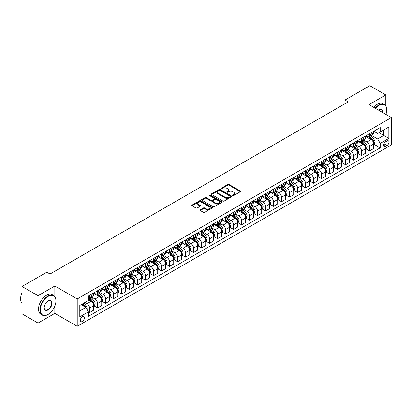 <?xml version="1.0" encoding="UTF-8"?>
<svg xmlns="http://www.w3.org/2000/svg" width="412" height="412" viewBox="0 0 412 412"><rect width="100%" height="100%" fill="white"/><g stroke="black" fill="none" stroke-linecap="round" stroke-linejoin="round"><path stroke-width="0.62" d="M232.795 195.566A0.623 0.36 0 0 0 233.676 195.566L240.351 191.714A0.886 0.515 0 0 0 240.608 191.348A0.886 0.515 0 0 0 240.351 190.988L229.041 184.463A0.886 0.515 0 0 0 227.79 184.463L221.115 188.315A0.623 0.36 0 0 0 220.93 188.567A0.623 0.36 0 0 0 221.115 188.82A0.623 0.36 0 0 0 221.996 188.82L222.856 188.32A2.843 1.643 0 0 1 226.878 188.32L227.821 188.866A2.843 1.643 0 0 1 228.65 190.025A2.843 1.643 0 0 1 227.821 191.189L226.955 191.683A0.623 0.36 0 0 0 226.775 191.94A0.623 0.36 0 0 0 226.955 192.193A0.623 0.36 0 0 0 227.836 192.193L228.696 191.693A2.843 1.643 0 0 1 232.718 191.693L233.661 192.239A2.843 1.643 0 0 1 234.49 193.398A2.843 1.643 0 0 1 233.661 194.557L232.795 195.056A0.623 0.36 0 0 0 232.615 195.314A0.623 0.36 0 0 0 232.795 195.566L232.795 195.056M82.349 321.489A2.894 1.674 120 0 0 84.239 318.94A2.894 1.674 120 0 0 83.796 316.617A2.894 1.674 120 0 0 82.349 316.761A2.894 1.674 120 0 0 80.453 319.315A2.894 1.674 120 0 0 80.901 321.633A2.894 1.674 120 0 0 82.349 321.489M200.217 209.77A0.886 0.515 0 0 0 199.954 210.135A0.886 0.515 0 0 0 200.217 210.496L203.389 212.329A0.886 0.515 0 0 0 204.646 212.329L212.056 208.05A0.886 0.515 0 0 0 212.314 207.684A0.886 0.515 0 0 0 212.056 207.324L200.747 200.793A0.886 0.515 0 0 0 199.49 200.793L192.08 205.073A0.886 0.515 0 0 0 191.822 205.439A0.886 0.515 0 0 0 192.08 205.799L195.911 208.014A0.886 0.515 0 0 0 197.168 208.014L200.34 206.18A0.886 0.515 0 0 0 200.603 205.82A0.886 0.515 0 0 0 200.34 205.454L198.44 204.357A2.374 1.37 0 0 1 197.745 203.389A2.374 1.37 0 0 1 199.212 202.122A2.374 1.37 0 0 1 201.803 202.421L209.245 206.716A2.374 1.37 0 0 1 209.94 207.684A2.374 1.37 0 0 1 208.472 208.951A2.374 1.37 0 0 1 205.882 208.657L204.646 207.942A0.886 0.515 0 0 0 203.389 207.942L200.217 209.77L200.217 210.496M54.832 286.026L38.038 295.723L22.042 286.489L22.042 313.826L38.038 323.059L54.832 313.362L77.229 326.294L77.229 298.957L54.832 286.026L54.832 296.671M385.802 105.92L385.802 94.94L369.003 104.638L391.4 117.569L77.229 298.957M385.802 94.94L369.806 85.706L345.009 100.023L345.009 103.716M22.042 286.489L46.834 272.172L50.032 274.021L348.207 101.867L345.009 100.023M222.918 201.051A0.886 0.515 0 0 0 224.174 201.051L231.585 196.771A0.886 0.515 0 0 0 231.848 196.411A0.886 0.515 0 0 0 231.585 196.045L220.281 189.52A0.886 0.515 0 0 0 219.024 189.52L211.613 193.8A0.886 0.515 0 0 0 211.356 194.16A0.886 0.515 0 0 0 211.613 194.521L222.918 201.051M209.698 195.7A0.623 0.36 0 0 1 210.326 195.788L221.81 202.416L214.41 206.69A0.886 0.515 0 0 1 213.153 206.69L201.849 200.16L201.849 199.434A0.886 0.515 0 0 0 201.586 199.799A0.886 0.515 0 0 0 201.849 200.16M201.849 199.434L205.022 197.606A0.886 0.515 0 0 1 206.278 197.606L210.862 200.253A0.886 0.515 0 0 0 212.118 200.253L214.219 199.037A0.886 0.515 0 0 0 214.482 198.677A0.886 0.515 0 0 0 214.219 198.311L209.445 195.556A0.623 0.36 0 0 1 209.265 195.303A0.623 0.36 0 0 1 209.651 194.969A0.623 0.36 0 0 1 210.326 195.046L221.821 201.684A0.886 0.515 0 0 1 222.083 202.045A0.886 0.515 0 0 1 221.821 202.41L221.821 201.684M386.986 140.956L385.575 141.769A2.807 1.617 120 0 0 383.747 144.241A2.807 1.617 120 0 0 384.175 146.487A2.807 1.617 120 0 0 385.575 146.348L386.986 145.534A2.807 1.617 120 0 0 388.82 143.062A2.807 1.617 120 0 0 388.387 140.816A2.807 1.617 120 0 0 386.986 140.956M77.229 326.294L391.4 144.906L391.4 117.569M373.772 131.258L377.644 133.493L380.204 132.015L380.204 127.545L88.425 296.001L88.425 300.472L79.789 305.457L79.789 316.833L88.425 311.848L88.425 316.318L380.204 147.862L380.204 143.391L377.644 138.957L371.279 135.285M380.204 132.015L388.84 127.025L388.84 138.406L380.204 143.391M38.038 295.723L38.038 323.059M378.988 132.715L383.721 135.45L383.721 129.981L388.84 127.025M377.644 138.957L383.721 135.45L388.84 138.406M79.789 310.926L85.866 307.414L81.133 304.679M88.425 311.884L89.579 312.548L89.579 308.078A3.62 2.091 -120 0 0 87.02 303.649L84.97 302.465M89.579 312.548L93.735 310.148L93.735 305.678A3.62 2.091 -120 0 0 91.176 301.244L88.425 299.658M93.833 305.771L97.577 307.934L97.577 303.464A3.62 2.091 -120 0 0 95.017 299.03L91.34 296.908M97.577 307.934L101.733 305.529L101.733 301.064A3.62 2.091 -120 0 0 99.174 296.63L93.735 293.488M101.831 301.151L105.575 303.314L105.575 298.844A3.62 2.091 -120 0 0 103.015 294.41L99.338 292.288M105.575 303.314L109.731 300.914L109.731 296.444A3.62 2.091 -120 0 0 107.171 292.01L101.733 288.869M109.829 296.537L113.573 298.695L113.573 294.225A3.62 2.091 -120 0 0 111.013 289.796L107.336 287.674M113.573 298.695L117.729 296.295L117.729 291.825A3.62 2.091 -120 0 0 115.169 287.391L109.731 284.254M117.827 291.917L121.571 294.08L121.571 289.61A3.62 2.091 -120 0 0 119.011 285.176L115.334 283.054M121.571 294.08L125.727 291.681L125.727 287.21A3.62 2.091 -120 0 0 123.167 282.776L117.729 279.635M125.825 287.298L129.569 289.461L129.569 284.991A3.62 2.091 -120 0 0 127.009 280.557L123.332 278.435M129.569 289.461L133.73 287.061L133.73 282.591A3.62 2.091 -120 0 0 131.171 278.157L125.727 275.015M133.823 282.683L137.567 284.841L137.567 280.376A3.62 2.091 -120 0 0 135.007 275.942L131.33 273.82M137.567 284.841L141.728 282.441L141.728 277.971A3.62 2.091 -120 0 0 139.168 273.537L133.73 270.401M141.821 278.064L145.565 280.227L145.565 275.757A3.62 2.091 -120 0 0 143.005 271.323L139.333 269.201M145.565 280.227L149.726 277.827L149.726 273.357A3.62 2.091 -120 0 0 147.166 268.923L141.728 265.781M149.819 273.45L153.563 275.607L153.563 271.137A3.62 2.091 -120 0 0 151.003 266.703L147.331 264.581M153.563 275.607L157.724 273.207L157.724 268.737A3.62 2.091 -120 0 0 155.164 264.303L149.726 261.162M157.817 268.83L161.561 270.993L161.561 266.523A3.62 2.091 -120 0 0 159.001 262.089L155.329 259.967M161.561 270.993L165.722 268.588L165.722 264.118A3.62 2.091 -120 0 0 163.162 259.684L157.724 256.547M165.815 264.21L169.559 266.373L169.559 261.903A3.62 2.091 -120 0 0 166.999 257.469L163.327 255.347M169.559 266.373L173.72 263.974L173.72 259.503A3.62 2.091 -120 0 0 171.16 255.069L165.722 251.928M173.812 259.596L177.557 261.754L177.557 257.284A3.62 2.091 -120 0 0 174.997 252.85L171.325 250.728M177.557 261.754L181.718 259.354L181.718 254.884A3.62 2.091 -120 0 0 179.158 250.45L173.72 247.308M181.816 254.977L185.555 257.139L185.555 252.669A3.62 2.091 -120 0 0 182.995 248.235L179.323 246.113M185.555 257.139L189.716 254.734L189.716 250.264A3.62 2.091 -120 0 0 187.156 245.835L181.718 242.694M189.814 250.357L193.552 252.52L193.552 248.05A3.62 2.091 -120 0 0 190.993 243.616L187.321 241.494M193.552 252.52L197.714 250.12L197.714 245.65A3.62 2.091 -120 0 0 195.154 241.216L189.716 238.074M197.812 245.743L201.55 247.9L201.55 243.43A3.62 2.091 -120 0 0 198.996 238.996L195.319 236.879M201.55 247.9L205.712 245.5L205.712 241.03A3.62 2.091 -120 0 0 203.152 236.596L197.714 233.46M205.809 241.123L209.553 243.286L209.553 238.816A3.62 2.091 -120 0 0 206.994 234.382L203.317 232.26M209.553 243.286L213.71 240.881L213.71 236.411A3.62 2.091 -120 0 0 211.15 231.982L205.712 228.84M213.807 236.503L217.551 238.666L217.551 234.196A3.62 2.091 -120 0 0 214.992 229.762L211.315 227.64M217.551 238.666L221.708 236.267L221.708 231.796A3.62 2.091 -120 0 0 219.148 227.362L213.71 224.221M221.805 231.889L225.549 234.047L225.549 229.577A3.62 2.091 -120 0 0 222.99 225.148L219.313 223.026M225.549 234.047L229.705 231.647L229.705 227.177A3.62 2.091 -120 0 0 227.146 222.743L221.708 219.606M229.803 227.27L233.547 229.433L233.547 224.962A3.62 2.091 -120 0 0 230.988 220.528L227.311 218.406M233.547 229.433L237.703 227.027L237.703 222.557A3.62 2.091 -120 0 0 235.144 218.128L229.705 214.987M237.801 222.65L241.545 224.813L241.545 220.343A3.62 2.091 -120 0 0 238.986 215.909L235.309 213.787M241.545 224.813L245.701 222.413L245.701 217.943A3.62 2.091 -120 0 0 243.142 213.509L237.703 210.367M245.799 218.036L249.543 220.193L249.543 215.723A3.62 2.091 -120 0 0 246.984 211.294L243.307 209.172M249.543 220.193L253.699 217.793L253.699 213.323A3.62 2.091 -120 0 0 251.14 208.889L245.701 205.753M253.797 213.416L257.541 215.579L257.541 211.109A3.62 2.091 -120 0 0 254.982 206.675L251.305 204.553M257.541 215.579L261.702 213.174L261.702 208.704A3.62 2.091 -120 0 0 259.143 204.275L253.699 201.133M261.795 208.796L265.539 210.959L265.539 206.489A3.62 2.091 -120 0 0 262.98 202.055L259.303 199.933M265.539 210.959L269.7 208.56L269.7 204.089A3.62 2.091 -120 0 0 267.141 199.655L261.702 196.514M269.793 204.182L273.537 206.34L273.537 201.87A3.62 2.091 -120 0 0 270.978 197.441L267.306 195.319M273.537 206.34L277.698 203.94L277.698 199.47A3.62 2.091 -120 0 0 275.139 195.036L269.7 191.899M277.791 199.562L281.535 201.726L281.535 197.255A3.62 2.091 -120 0 0 278.976 192.821L275.304 190.699M281.535 201.726L285.696 199.32L285.696 194.85A3.62 2.091 -120 0 0 283.137 190.421L277.698 187.28M285.789 194.943L289.533 197.106L289.533 192.636A3.62 2.091 -120 0 0 286.973 188.202L283.302 186.08M289.533 197.106L293.694 194.706L293.694 190.236A3.62 2.091 -120 0 0 291.135 185.802L285.696 182.66M293.787 190.329L297.531 192.486L297.531 188.016A3.62 2.091 -120 0 0 294.971 183.587L291.299 181.465M297.531 192.486L301.692 190.087L301.692 185.616A3.62 2.091 -120 0 0 299.133 181.182L293.694 178.046M301.785 185.709L305.529 187.872L305.529 183.402A3.62 2.091 -120 0 0 302.969 178.968L299.297 176.846M305.529 187.872L309.69 185.472L309.69 181.002A3.62 2.091 -120 0 0 307.131 176.568L301.692 173.426M309.788 181.089L313.527 183.252L313.527 178.782A3.62 2.091 -120 0 0 310.967 174.348L307.295 172.226M313.527 183.252L317.688 180.853L317.688 176.382A3.62 2.091 -120 0 0 315.128 171.948L309.69 168.807M317.786 176.475L321.525 178.633L321.525 174.163A3.62 2.091 -120 0 0 318.965 169.734L315.293 167.612M321.525 178.633L325.686 176.233L325.686 171.763A3.62 2.091 -120 0 0 323.126 167.329L317.688 164.192M325.784 171.856L329.528 174.018L329.528 169.548A3.62 2.091 -120 0 0 326.968 165.114L323.291 162.992M329.528 174.018L333.684 171.619L333.684 167.148A3.62 2.091 -120 0 0 331.124 162.714L325.686 159.573M333.782 167.241L337.526 169.399L337.526 164.929A3.62 2.091 -120 0 0 334.966 160.495L331.289 158.373M337.526 169.399L341.682 166.999L341.682 162.529A3.62 2.091 -120 0 0 339.122 158.095L333.684 154.953M341.78 162.622L345.524 164.785L345.524 160.314A3.62 2.091 -120 0 0 342.964 155.88L339.287 153.758M345.524 164.785L349.68 162.38L349.68 157.909A3.62 2.091 -120 0 0 347.12 153.475L341.682 150.339M349.778 158.002L353.522 160.165L353.522 155.695A3.62 2.091 -120 0 0 350.962 151.261L347.285 149.139M353.522 160.165L357.678 157.765L357.678 153.295A3.62 2.091 -120 0 0 355.118 148.861L349.68 145.719M357.776 153.388L361.52 155.545L361.52 151.075A3.62 2.091 -120 0 0 358.96 146.641L355.283 144.519M361.52 155.545L365.676 153.146L365.676 148.675A3.62 2.091 -120 0 0 363.116 144.241L357.678 141.1M365.774 148.768L369.518 150.931L369.518 146.461A3.62 2.091 -120 0 0 366.958 142.027L363.281 139.905M369.518 150.931L373.674 148.526L373.674 144.056A3.62 2.091 -120 0 0 371.114 139.627L365.676 136.485M365.774 135.872L366.958 136.557A3.62 2.091 -120 0 0 368.766 136.738A3.62 2.091 -120 0 0 369.518 135.079L369.518 133.715M357.776 140.492L358.96 141.177A3.62 2.091 -120 0 0 360.768 141.357A3.62 2.091 -120 0 0 361.52 139.699L361.52 138.329M349.778 145.112L350.962 145.791A3.62 2.091 -120 0 0 352.77 145.972A3.62 2.091 -120 0 0 353.522 144.313L353.522 142.949M341.78 149.726L342.964 150.411A3.62 2.091 -120 0 0 344.772 150.591A3.62 2.091 -120 0 0 345.524 148.933L345.524 147.568M333.782 154.345L334.966 155.03A3.62 2.091 -120 0 0 336.774 155.211A3.62 2.091 -120 0 0 337.526 153.552L337.526 152.183M325.784 158.965L326.968 159.645A3.62 2.091 -120 0 0 328.776 159.825A3.62 2.091 -120 0 0 329.528 158.167L329.528 156.802M317.786 163.579L318.965 164.264A3.62 2.091 -120 0 0 320.778 164.445A3.62 2.091 -120 0 0 321.525 162.786L321.525 161.422M309.788 168.199L310.967 168.884A3.62 2.091 -120 0 0 312.78 169.064A3.62 2.091 -120 0 0 313.527 167.406L313.527 166.036M301.785 172.819L302.969 173.498A3.62 2.091 -120 0 0 304.782 173.679A3.62 2.091 -120 0 0 305.529 172.02L305.529 170.656M293.787 177.433L294.971 178.118A3.62 2.091 -120 0 0 296.784 178.298A3.62 2.091 -120 0 0 297.531 176.64L297.531 175.275M285.789 182.053L286.973 182.737A3.62 2.091 -120 0 0 288.786 182.913A3.62 2.091 -120 0 0 289.533 181.259L289.533 179.889M277.791 186.672L278.976 187.352A3.62 2.091 -120 0 0 280.788 187.532A3.62 2.091 -120 0 0 281.535 185.874L281.535 184.509M269.793 191.286L270.978 191.971A3.62 2.091 -120 0 0 272.785 192.152A3.62 2.091 -120 0 0 273.537 190.493L273.537 189.129M261.795 195.906L262.98 196.591A3.62 2.091 -120 0 0 264.787 196.766A3.62 2.091 -120 0 0 265.539 195.113L265.539 193.743M253.797 200.526L254.982 201.205A3.62 2.091 -120 0 0 256.789 201.386A3.62 2.091 -120 0 0 257.541 199.727L257.541 198.363M245.799 205.14L246.984 205.825A3.62 2.091 -120 0 0 248.791 206.005A3.62 2.091 -120 0 0 249.543 204.347L249.543 202.982M237.801 209.76L238.986 210.444A3.62 2.091 -120 0 0 240.793 210.62A3.62 2.091 -120 0 0 241.545 208.966L241.545 207.597M229.803 214.379L230.988 215.059A3.62 2.091 -120 0 0 232.795 215.239A3.62 2.091 -120 0 0 233.547 213.581L233.547 212.216M221.805 218.993L222.99 219.678A3.62 2.091 -120 0 0 224.798 219.859A3.62 2.091 -120 0 0 225.549 218.2L225.549 216.836M213.807 223.613L214.992 224.298A3.62 2.091 -120 0 0 216.8 224.473A3.62 2.091 -120 0 0 217.551 222.82L217.551 221.45M205.809 228.227L206.994 228.912A3.62 2.091 -120 0 0 208.802 229.093A3.62 2.091 -120 0 0 209.553 227.434L209.553 226.07M197.812 232.847L198.996 233.532A3.62 2.091 -120 0 0 200.804 233.712A3.62 2.091 -120 0 0 201.55 232.054L201.55 230.684M189.814 237.467L190.993 238.146A3.62 2.091 -120 0 0 192.806 238.327A3.62 2.091 -120 0 0 193.552 236.673L193.552 235.303M181.816 242.081L182.995 242.766A3.62 2.091 -120 0 0 184.808 242.946A3.62 2.091 -120 0 0 185.555 241.288L185.555 239.923M173.812 246.7L174.997 247.385A3.62 2.091 -120 0 0 176.81 247.566A3.62 2.091 -120 0 0 177.557 245.907L177.557 244.537M165.815 251.32L166.999 252A3.62 2.091 -120 0 0 168.812 252.18A3.62 2.091 -120 0 0 169.559 250.527L169.559 249.157M157.817 255.934L159.001 256.619A3.62 2.091 -120 0 0 160.814 256.8A3.62 2.091 -120 0 0 161.561 255.141L161.561 253.777M149.819 260.554L151.003 261.239A3.62 2.091 -120 0 0 152.816 261.419A3.62 2.091 -120 0 0 153.563 259.761L153.563 258.391M141.821 265.173L143.005 265.853A3.62 2.091 -120 0 0 144.813 266.034A3.62 2.091 -120 0 0 145.565 264.375L145.565 263.01M133.823 269.788L135.007 270.473A3.62 2.091 -120 0 0 136.815 270.653A3.62 2.091 -120 0 0 137.567 268.995L137.567 267.63M125.825 274.407L127.009 275.092A3.62 2.091 -120 0 0 128.817 275.273A3.62 2.091 -120 0 0 129.569 273.614L129.569 272.244M117.827 279.027L119.011 279.707A3.62 2.091 -120 0 0 120.819 279.887A3.62 2.091 -120 0 0 121.571 278.229L121.571 276.864M109.829 283.641L111.013 284.326A3.62 2.091 -120 0 0 112.821 284.507A3.62 2.091 -120 0 0 113.573 282.848L113.573 281.484M101.831 288.261L103.015 288.946A3.62 2.091 -120 0 0 104.823 289.121A3.62 2.091 -120 0 0 105.575 287.468L105.575 286.098M93.833 292.881L95.017 293.56A3.62 2.091 -120 0 0 96.825 293.741A3.62 2.091 -120 0 0 97.577 292.082L97.577 290.718M373.772 144.148L380.204 147.862M368.766 136.738L372.927 134.338A3.62 2.091 -120 0 0 373.674 132.679L373.674 131.315M360.768 141.357L364.929 138.952A3.62 2.091 -120 0 0 365.676 137.299L365.676 135.929M352.77 145.972L356.931 143.572A3.62 2.091 -120 0 0 357.678 141.913L357.678 140.549M344.772 150.591L348.933 148.191A3.62 2.091 -120 0 0 349.68 146.533L349.68 145.163M336.774 155.211L340.935 152.806A3.62 2.091 -120 0 0 341.682 151.153L341.682 149.783M328.776 159.825L332.937 157.425A3.62 2.091 -120 0 0 333.684 155.767L333.684 154.402M320.778 164.445L324.934 162.045A3.62 2.091 -120 0 0 325.686 160.386L325.686 159.017M312.78 169.064L316.936 166.659A3.62 2.091 -120 0 0 317.688 165.006L317.688 163.636M304.782 173.679L308.938 171.279A3.62 2.091 -120 0 0 309.69 169.62L309.69 168.256M296.784 178.298L300.94 175.898A3.62 2.091 -120 0 0 301.692 174.24L301.692 172.87M288.786 182.913L292.942 180.513A3.62 2.091 -120 0 0 293.694 178.854L293.694 177.49M280.788 187.532L284.944 185.132A3.62 2.091 -120 0 0 285.696 183.474L285.696 182.109M272.785 192.152L276.946 189.752A3.62 2.091 -120 0 0 277.698 188.093L277.698 186.724M264.787 196.766L268.948 194.366A3.62 2.091 -120 0 0 269.7 192.708L269.7 191.343M256.789 201.386L260.95 198.986A3.62 2.091 -120 0 0 261.702 197.327L261.702 195.963M248.791 206.005L252.953 203.6A3.62 2.091 -120 0 0 253.699 201.947L253.699 200.577M240.793 210.62L244.955 208.22A3.62 2.091 -120 0 0 245.701 206.561L245.701 205.197M232.795 215.239L236.957 212.839A3.62 2.091 -120 0 0 237.703 211.181L237.703 209.816M224.798 219.859L228.959 217.454A3.62 2.091 -120 0 0 229.705 215.8L229.705 214.431M216.8 224.473L220.961 222.073A3.62 2.091 -120 0 0 221.708 220.415L221.708 219.05M208.802 229.093L212.963 226.693A3.62 2.091 -120 0 0 213.71 225.034L213.71 223.67M200.804 233.712L204.965 231.307A3.62 2.091 -120 0 0 205.712 229.654L205.712 228.284M192.806 238.327L196.962 235.927A3.62 2.091 -120 0 0 197.714 234.268L197.714 232.904M184.808 242.946L188.964 240.546A3.62 2.091 -120 0 0 189.716 238.888L189.716 237.523M176.81 247.566L180.966 245.161A3.62 2.091 -120 0 0 181.718 243.507L181.718 242.138M168.812 252.18L172.968 249.78A3.62 2.091 -120 0 0 173.72 248.122L173.72 246.757M160.814 256.8L164.97 254.4A3.62 2.091 -120 0 0 165.722 252.741L165.722 251.372M152.816 261.419L156.972 259.014A3.62 2.091 -120 0 0 157.724 257.361L157.724 255.991M144.813 266.034L148.974 263.634A3.62 2.091 -120 0 0 149.726 261.975L149.726 260.611M136.815 270.653L140.976 268.253A3.62 2.091 -120 0 0 141.728 266.595L141.728 265.225M128.817 275.273L132.978 272.868A3.62 2.091 -120 0 0 133.73 271.214L133.73 269.845M120.819 279.887L124.98 277.487A3.62 2.091 -120 0 0 125.727 275.829L125.727 274.464M112.821 284.507L116.982 282.107A3.62 2.091 -120 0 0 117.729 280.448L117.729 279.079M104.823 289.121L108.984 286.721A3.62 2.091 -120 0 0 109.731 285.063L109.731 283.698M96.825 293.741L100.986 291.341A3.62 2.091 -120 0 0 101.733 289.682L101.733 288.318M88.425 298.504A3.62 2.091 -120 0 0 88.827 298.36L92.988 295.96A3.62 2.091 -120 0 0 93.735 294.302L93.735 292.932M88.827 298.36A3.62 2.091 -120 0 0 89.579 296.702L89.579 295.337M85.866 307.414L88.425 311.848M54.832 313.362L54.832 306.131M233.043 195.654L233.661 195.298A2.843 1.643 0 0 0 234.49 194.14L234.49 193.398M228.65 190.025L228.65 190.766A2.843 1.643 0 0 1 227.821 191.925L227.203 192.28M240.335 191.719L229.041 185.199A0.886 0.515 0 0 0 227.79 185.199L221.362 188.907M231.575 196.776L220.281 190.256A0.886 0.515 0 0 0 219.024 190.256L211.629 194.531M230.014 196.663A0.623 0.36 0 0 0 230.2 196.411A0.623 0.36 0 0 0 230.014 196.153L220.096 190.426A0.623 0.36 0 0 0 219.215 190.426L218.303 190.952A2.843 1.643 0 0 0 217.469 192.11A2.843 1.643 0 0 0 218.303 193.269L225.086 197.188A2.843 1.643 0 0 0 229.108 197.188L230.014 196.663L230.014 197.4A0.623 0.36 0 0 0 230.2 197.147L230.2 196.411M217.469 192.11L217.469 192.852A2.843 1.643 0 0 0 218.303 194.011L218.303 193.269M230.014 197.4L229.108 197.925A2.843 1.643 0 0 1 225.086 197.925L218.303 194.011M201.859 200.17L205.022 198.342L205.022 197.606M214.482 198.677L214.482 199.413A0.886 0.515 0 0 1 214.219 199.774L212.118 200.989A0.886 0.515 0 0 1 210.862 200.989L206.278 198.342A0.886 0.515 0 0 0 205.022 198.342M215.62 202.998A2.374 1.37 0 0 0 218.206 203.296A2.374 1.37 0 0 0 219.673 202.029A2.374 1.37 0 0 0 218.978 201.061L216.357 199.547A0.886 0.515 0 0 0 215.1 199.547L212.999 200.757A0.886 0.515 0 0 0 212.736 201.123A0.886 0.515 0 0 0 212.999 201.483L215.62 202.998L215.62 203.739A2.374 1.37 0 0 0 218.206 204.033A2.374 1.37 0 0 0 219.673 202.766L219.673 202.029M212.736 201.123L212.736 201.859A0.886 0.515 0 0 0 212.999 202.225L212.999 201.483M215.62 203.739L212.999 202.225M209.94 207.684L209.94 208.426A2.374 1.37 0 0 1 208.472 209.693A2.374 1.37 0 0 1 205.882 209.394L204.646 208.678A0.886 0.515 0 0 0 203.389 208.678L200.227 210.501M197.745 203.389L197.745 204.125A2.374 1.37 0 0 0 198.44 205.099L198.44 204.357M200.34 205.454L200.34 206.18L198.44 205.099M212.056 207.324L212.056 208.05L200.747 201.535A0.886 0.515 0 0 0 199.49 201.535L192.095 205.804M373.674 144.205L374.446 143.762L375.085 141.913A2.4 1.385 -120 0 0 374.317 139.874L371.701 136.382A6.922 3.996 -120 0 0 370.949 135.476M368.349 138.025A6.922 3.996 -120 0 0 366.932 136.542M373.457 142.737L373.787 142.016A2.4 1.385 -120 0 0 373.102 140.574L370.486 137.083A6.922 3.996 -120 0 0 369.734 136.181M369.09 136.552A5.747 3.317 60 0 1 370.033 137.623L372.242 140.58M368.967 136.624A6.922 3.996 60 0 1 369.719 137.526L371.459 139.848M365.676 148.825L366.443 148.382L367.087 146.533A2.4 1.385 -120 0 0 366.32 144.488L363.703 141.002A6.922 3.996 -120 0 0 362.951 140.095M360.351 142.645A6.922 3.996 -120 0 0 358.934 141.162M365.459 147.352L365.789 146.636A2.4 1.385 -120 0 0 365.104 145.194L362.488 141.702A6.922 3.996 -120 0 0 361.736 140.796M361.092 141.172A5.747 3.317 60 0 1 362.035 142.243L364.244 145.194M360.969 141.239A6.922 3.996 60 0 1 361.721 142.145L363.461 144.468M357.678 153.439L358.445 152.996L359.089 151.153A2.4 1.385 -120 0 0 358.322 149.108L355.705 145.616A6.922 3.996 -120 0 0 354.953 144.715M352.353 147.259A6.922 3.996 -120 0 0 350.936 145.776M357.462 151.971L357.791 151.25A2.4 1.385 -120 0 0 357.106 149.808L354.49 146.322A6.922 3.996 -120 0 0 353.738 145.415M353.094 145.786A5.747 3.317 60 0 1 354.037 146.857L356.246 149.814M352.966 145.858A6.922 3.996 60 0 1 353.723 146.765L355.463 149.082M349.68 158.059L350.447 157.616L351.091 155.767A2.4 1.385 -120 0 0 350.324 153.727L347.707 150.236A6.922 3.996 -120 0 0 346.956 149.329M344.355 151.879A6.922 3.996 -120 0 0 342.938 150.395M349.464 156.591L349.793 155.87A2.4 1.385 -120 0 0 349.108 154.428L346.492 150.936A6.922 3.996 -120 0 0 345.74 150.035M345.091 150.406A5.747 3.317 60 0 1 346.039 151.477L348.248 154.433M344.968 150.478A6.922 3.996 60 0 1 345.725 151.379L347.465 153.702M341.682 162.678L342.449 162.235L343.088 160.386A2.4 1.385 -120 0 0 342.326 158.342L339.709 154.855A6.922 3.996 -120 0 0 338.958 153.949M336.357 156.498A6.922 3.996 -120 0 0 334.935 155.015M341.466 161.205L341.795 160.489A2.4 1.385 -120 0 0 341.11 159.047L338.494 155.556A6.922 3.996 -120 0 0 337.737 154.649M337.093 155.025A5.747 3.317 60 0 1 338.041 156.097L340.25 159.047M336.97 155.092A6.922 3.996 60 0 1 337.727 155.999L339.467 158.321M385.915 114.402A11.042 6.376 120 0 0 386.729 109.922A11.042 6.376 120 0 0 378.922 105.415A11.042 6.376 120 0 0 375.45 108.361M375.116 108.165A11.309 6.53 -60 0 1 378.731 105.086A11.309 6.53 -60 0 1 384.386 104.524A11.309 6.53 -60 0 1 386.729 109.7A11.309 6.53 -60 0 1 386.729 109.813M378.556 110.153A5.521 3.188 -60 0 1 378.922 109.922L378.922 109.922A5.521 3.188 -60 0 1 382.81 112.61M373.71 107.357A11.309 6.53 -60 0 1 377.325 104.272A11.309 6.53 -60 0 1 382.98 103.711L384.386 104.524M382.439 112.394A5.248 3.028 120 0 0 381.358 109.772A5.248 3.028 120 0 0 378.824 109.978M47.921 314.547L48.116 314.433A11.042 6.376 120 0 0 55.919 300.914A11.042 6.376 120 0 0 48.116 296.408A11.042 6.376 120 0 0 40.309 309.927A11.042 6.376 120 0 0 48.116 314.433L47.921 314.547A11.309 6.53 -60 0 1 42.266 315.108A11.309 6.53 -60 0 1 40.531 306.044A11.309 6.53 -60 0 1 47.921 296.074A11.309 6.53 -60 0 1 53.575 295.512A11.309 6.53 -60 0 1 55.919 300.693A11.309 6.53 -60 0 1 55.919 300.801M48.116 309.927A5.521 3.188 -60 0 1 44.213 307.671A5.521 3.188 -60 0 1 48.116 300.914L48.116 300.914A5.521 3.188 -60 0 1 52.015 303.165A5.521 3.188 -60 0 1 48.116 309.927M44.213 307.563A5.248 3.028 120 0 0 45.299 309.855A5.248 3.028 120 0 0 47.921 309.597A5.248 3.028 120 0 0 51.351 304.968A5.248 3.028 120 0 0 50.547 300.765A5.248 3.028 120 0 0 48.019 300.971M42.266 315.108L40.86 314.294A11.309 6.53 -60 0 1 39.125 305.23A11.309 6.53 -60 0 1 46.515 295.26A11.309 6.53 -60 0 1 52.169 294.698L53.575 295.512M22.042 303.227A11.309 6.53 -60 0 1 22.042 292.654M333.684 167.293L334.451 166.85L335.09 165.006A2.4 1.385 -120 0 0 334.328 162.961L331.712 159.47A6.922 3.996 -120 0 0 330.954 158.569M328.359 161.113A6.922 3.996 -120 0 0 326.937 159.629M333.468 165.825L333.797 165.104A2.4 1.385 -120 0 0 333.112 163.662L330.496 160.175A6.922 3.996 -120 0 0 329.739 159.269M329.095 159.64A5.747 3.317 60 0 1 330.038 160.711L332.252 163.667M328.972 159.712A6.922 3.996 60 0 1 329.729 160.618L331.464 162.936M325.686 171.912L326.453 171.469L327.092 169.62A2.4 1.385 -120 0 0 326.33 167.581L323.714 164.089A6.922 3.996 -120 0 0 322.957 163.183M320.361 165.732A6.922 3.996 -120 0 0 318.94 164.249M325.47 170.444L325.799 169.723A2.4 1.385 -120 0 0 325.114 168.281L322.498 164.79A6.922 3.996 -120 0 0 321.741 163.888M321.097 164.259A5.747 3.317 60 0 1 322.04 165.33L324.254 168.287M320.974 164.331A6.922 3.996 60 0 1 321.731 165.233L323.466 167.555M317.688 176.532L318.455 176.089L319.094 174.24A2.4 1.385 -120 0 0 318.332 172.195L315.716 168.709A6.922 3.996 -120 0 0 314.959 167.802M312.358 170.352A6.922 3.996 -120 0 0 310.942 168.868M317.034 174.786L317.801 174.343A2.4 1.385 -120 0 0 317.116 172.901L314.5 169.409A6.922 3.996 -120 0 0 313.743 168.503M313.099 168.874A5.747 3.317 60 0 1 314.042 169.95L316.256 172.901M312.976 168.946A6.922 3.996 60 0 1 313.733 169.852L315.468 172.175M309.69 181.146L310.457 180.703L311.096 178.854A2.4 1.385 -120 0 0 310.334 176.815L307.718 173.323A6.922 3.996 -120 0 0 306.961 172.422M304.36 174.966A6.922 3.996 -120 0 0 302.944 173.483M309.469 179.678L309.803 178.957A2.4 1.385 -120 0 0 309.118 177.515L306.502 174.029A6.922 3.996 -120 0 0 305.745 173.122M305.101 173.493A5.747 3.317 60 0 1 306.044 174.564L308.258 177.52M304.978 173.565A6.922 3.996 60 0 1 305.735 174.472L307.47 176.789M301.692 185.766L302.459 185.323L303.098 183.474A2.4 1.385 -120 0 0 302.336 181.435L299.72 177.943A6.922 3.996 -120 0 0 298.963 177.036M296.362 179.586A6.922 3.996 -120 0 0 294.946 178.102M301.471 184.298L301.805 183.577A2.4 1.385 -120 0 0 301.115 182.135L298.504 178.643A6.922 3.996 -120 0 0 297.747 177.742M297.103 178.113A5.747 3.317 60 0 1 298.046 179.184L300.26 182.14M296.98 178.185A6.922 3.996 60 0 1 297.737 179.086L299.473 181.409M293.694 190.385L294.462 189.937L295.1 188.093A2.4 1.385 -120 0 0 294.333 186.049L291.722 182.562A6.922 3.996 -120 0 0 290.965 181.656M288.364 184.205A6.922 3.996 -120 0 0 286.948 182.722M293.04 188.639L293.808 188.196A2.4 1.385 -120 0 0 293.117 186.754L290.506 183.263A6.922 3.996 -120 0 0 289.749 182.356M289.106 182.727A5.747 3.317 60 0 1 290.048 183.803L292.262 186.754M288.982 182.799A6.922 3.996 60 0 1 289.739 183.706L291.475 186.023M285.696 195L286.464 194.557L287.102 192.708A2.4 1.385 -120 0 0 286.335 190.668L283.724 187.177A6.922 3.996 -120 0 0 282.967 186.275M280.366 188.82A6.922 3.996 -120 0 0 278.95 187.336M285.475 193.532L285.81 192.811A2.4 1.385 -120 0 0 285.119 191.369L282.508 187.882A6.922 3.996 -120 0 0 281.751 186.976M281.108 187.347A5.747 3.317 60 0 1 282.05 188.418L284.265 191.374M280.984 187.419A6.922 3.996 60 0 1 281.741 188.325L283.477 190.643M277.698 199.619L278.466 199.176L279.104 197.327A2.4 1.385 -120 0 0 278.337 195.288L275.726 191.796A6.922 3.996 -120 0 0 274.969 190.89M272.368 193.439A6.922 3.996 -120 0 0 270.952 191.956M277.477 198.151L277.812 197.43A2.4 1.385 -120 0 0 277.122 195.988L274.51 192.497A6.922 3.996 -120 0 0 273.753 191.595M273.11 191.966A5.747 3.317 60 0 1 274.052 193.037L276.267 195.988M272.986 192.038A6.922 3.996 60 0 1 273.743 192.94L275.479 195.262M269.7 204.239L270.468 203.791L271.106 201.947A2.4 1.385 -120 0 0 270.339 199.902L267.728 196.416A6.922 3.996 -120 0 0 266.971 195.509M264.37 198.059A6.922 3.996 -120 0 0 262.954 196.576M269.479 202.766L269.814 202.05A2.4 1.385 -120 0 0 269.124 200.608L266.512 197.116A6.922 3.996 -120 0 0 265.755 196.21M265.112 196.581A5.747 3.317 60 0 1 266.054 197.657L268.269 200.608M264.988 196.653A6.922 3.996 60 0 1 265.74 197.559L267.481 199.877M261.702 208.853L262.47 208.41L263.108 206.561A2.4 1.385 -120 0 0 262.341 204.522L259.73 201.03A6.922 3.996 -120 0 0 258.973 200.129M256.372 202.673A6.922 3.996 -120 0 0 254.956 201.19M261.481 207.385L261.811 206.664A2.4 1.385 -120 0 0 261.126 205.222L258.515 201.736A6.922 3.996 -120 0 0 257.757 200.829M257.114 201.2A5.747 3.317 60 0 1 258.056 202.271L260.271 205.227M256.99 201.272A6.922 3.996 60 0 1 257.742 202.179L259.483 204.496M253.699 213.473L254.472 213.03L255.11 211.181A2.4 1.385 -120 0 0 254.343 209.142L251.732 205.65A6.922 3.996 -120 0 0 250.975 204.743M248.374 207.293A6.922 3.996 -120 0 0 246.958 205.809M253.483 212.005L253.813 211.284A2.4 1.385 -120 0 0 253.128 209.842L250.511 206.35A6.922 3.996 -120 0 0 249.76 205.449M249.116 205.82A5.747 3.317 60 0 1 250.058 206.891L252.268 209.842M248.992 205.892A6.922 3.996 60 0 1 249.744 206.793L251.485 209.116M245.701 218.087L246.469 217.644L247.112 215.8A2.4 1.385 -120 0 0 246.345 213.756L243.729 210.269A6.922 3.996 -120 0 0 242.977 209.363M240.376 211.912A6.922 3.996 -120 0 0 238.96 210.429M245.485 216.619L245.815 215.903A2.4 1.385 -120 0 0 245.13 214.456L242.513 210.97A6.922 3.996 -120 0 0 241.762 210.063M241.118 210.434A5.747 3.317 60 0 1 242.06 211.511L244.27 214.461M240.994 210.506A6.922 3.996 60 0 1 241.746 211.413L243.487 213.73M237.703 222.707L238.471 222.264L239.115 220.415A2.4 1.385 -120 0 0 238.347 218.375L235.731 214.884A6.922 3.996 -120 0 0 234.979 213.983M232.378 216.527A6.922 3.996 -120 0 0 230.962 215.043M237.487 221.239L237.817 220.518A2.4 1.385 -120 0 0 237.132 219.076L234.516 215.584A6.922 3.996 -120 0 0 233.764 214.683M233.12 215.054A5.747 3.317 60 0 1 234.062 216.125L236.272 219.081M232.996 215.126A6.922 3.996 60 0 1 233.748 216.032L235.489 218.35M229.705 227.326L230.473 226.883L231.117 225.034A2.4 1.385 -120 0 0 230.349 222.99L227.733 219.503A6.922 3.996 -120 0 0 226.981 218.597M224.38 221.146A6.922 3.996 -120 0 0 222.964 219.663M229.489 225.858L229.819 225.137A2.4 1.385 -120 0 0 229.134 223.695L226.518 220.204A6.922 3.996 -120 0 0 225.766 219.297M225.122 219.673A5.747 3.317 60 0 1 226.064 220.744L228.274 223.695M224.993 219.745A6.922 3.996 60 0 1 225.75 220.647L227.491 222.969M221.708 231.941L222.475 231.498L223.113 229.654A2.4 1.385 -120 0 0 222.351 227.609L219.735 224.118A6.922 3.996 -120 0 0 218.983 223.216M216.382 225.766A6.922 3.996 -120 0 0 214.966 224.282M221.491 230.473L221.821 229.752A2.4 1.385 -120 0 0 221.136 228.31L218.52 224.823A6.922 3.996 -120 0 0 217.768 223.917M217.119 224.288A5.747 3.317 60 0 1 218.066 225.364L220.276 228.315M216.995 224.36A6.922 3.996 60 0 1 217.752 225.266L219.493 227.584M213.71 236.56L214.477 236.117L215.115 234.268A2.4 1.385 -120 0 0 214.353 232.229L211.737 228.737A6.922 3.996 -120 0 0 210.985 227.831M208.384 230.38A6.922 3.996 -120 0 0 206.963 228.897M213.493 235.092L213.823 234.371A2.4 1.385 -120 0 0 213.138 232.929L210.522 229.438A6.922 3.996 -120 0 0 209.765 228.536M209.121 228.907A5.747 3.317 60 0 1 210.069 229.978L212.278 232.935M208.997 228.979A6.922 3.996 60 0 1 209.754 229.881L211.495 232.203M205.712 241.18L206.479 240.737L207.118 238.888A2.4 1.385 -120 0 0 206.355 236.843L203.739 233.357A6.922 3.996 -120 0 0 202.982 232.45M200.387 235A6.922 3.996 -120 0 0 198.965 233.516M205.495 239.712L205.825 238.991A2.4 1.385 -120 0 0 205.14 237.549L202.524 234.057A6.922 3.996 -120 0 0 201.767 233.151M201.123 233.527A5.747 3.317 60 0 1 202.065 234.598L204.28 237.549M200.999 233.594A6.922 3.996 60 0 1 201.756 234.5L203.492 236.823M197.714 245.794L198.481 245.351L199.12 243.507A2.4 1.385 -120 0 0 198.357 241.463L195.741 237.971A6.922 3.996 -120 0 0 194.984 237.07M192.389 239.619A6.922 3.996 -120 0 0 190.967 238.136M197.06 244.053L197.827 243.605A2.4 1.385 -120 0 0 197.142 242.163L194.526 238.677A6.922 3.996 -120 0 0 193.769 237.77M193.125 238.141A5.747 3.317 60 0 1 194.067 239.218L196.282 242.168M193.001 238.213A6.922 3.996 60 0 1 193.758 239.12L195.494 241.437M189.716 250.414L190.483 249.971L191.122 248.122A2.4 1.385 -120 0 0 190.359 246.082L187.743 242.591A6.922 3.996 -120 0 0 186.986 241.684M184.385 244.234A6.922 3.996 -120 0 0 182.969 242.75M189.499 248.946L189.829 248.225A2.4 1.385 -120 0 0 189.144 246.783L186.528 243.291A6.922 3.996 -120 0 0 185.771 242.39M185.127 242.761A5.747 3.317 60 0 1 186.07 243.832L188.284 246.788M185.003 242.833A6.922 3.996 60 0 1 185.761 243.734L187.496 246.057M181.718 255.033L182.485 254.59L183.124 252.741A2.4 1.385 -120 0 0 182.362 250.697L179.745 247.21A6.922 3.996 -120 0 0 178.988 246.304M176.388 248.853A6.922 3.996 -120 0 0 174.971 247.37M181.064 253.287L181.831 252.844A2.4 1.385 -120 0 0 181.146 251.402L178.53 247.911A6.922 3.996 -120 0 0 177.773 247.004M177.129 247.38A5.747 3.317 60 0 1 178.072 248.451L180.286 251.402M177.006 247.447A6.922 3.996 60 0 1 177.763 248.354L179.498 250.676M173.72 259.648L174.487 259.205L175.126 257.361A2.4 1.385 -120 0 0 174.364 255.316L171.747 251.825A6.922 3.996 -120 0 0 170.99 250.923M168.39 253.468A6.922 3.996 -120 0 0 166.973 251.984M173.498 258.18L173.833 257.459A2.4 1.385 -120 0 0 173.143 256.017L170.532 252.53A6.922 3.996 -120 0 0 169.775 251.624M169.131 251.995A5.747 3.317 60 0 1 170.074 253.066L172.288 256.022M169.008 252.067A6.922 3.996 60 0 1 169.765 252.973L171.5 255.291M165.722 264.267L166.489 263.824L167.128 261.975A2.4 1.385 -120 0 0 166.36 259.936L163.749 256.444A6.922 3.996 -120 0 0 162.992 255.538M160.392 258.087A6.922 3.996 -120 0 0 158.975 256.604M165.5 262.799L165.835 262.078A2.4 1.385 -120 0 0 165.145 260.636L162.534 257.145A6.922 3.996 -120 0 0 161.777 256.243M161.133 256.614A5.747 3.317 60 0 1 162.076 257.685L164.29 260.642M161.01 256.686A6.922 3.996 60 0 1 161.767 257.588L163.502 259.91M157.724 268.887L158.491 268.444L159.13 266.595A2.4 1.385 -120 0 0 158.363 264.55L155.751 261.064A6.922 3.996 -120 0 0 154.994 260.157M152.394 262.707A6.922 3.996 -120 0 0 150.977 261.223M157.07 267.141L157.837 266.698A2.4 1.385 -120 0 0 157.147 265.256L154.536 261.764A6.922 3.996 -120 0 0 153.779 260.858M153.135 261.234A5.747 3.317 60 0 1 154.078 262.305L156.292 265.256M153.012 261.301A6.922 3.996 60 0 1 153.769 262.207L155.504 264.53M149.726 273.501L150.493 273.058L151.132 271.214A2.4 1.385 -120 0 0 150.365 269.17L147.754 265.678A6.922 3.996 -120 0 0 146.996 264.777M144.396 267.321A6.922 3.996 -120 0 0 142.979 265.838M149.505 272.033L149.839 271.312A2.4 1.385 -120 0 0 149.149 269.87L146.538 266.384A6.922 3.996 -120 0 0 145.781 265.477M145.137 265.848A5.747 3.317 60 0 1 146.08 266.919L148.294 269.875M145.014 265.92A6.922 3.996 60 0 1 145.771 266.827L147.506 269.144M141.728 278.121L142.495 277.678L143.134 275.829A2.4 1.385 -120 0 0 142.367 273.789L139.756 270.298A6.922 3.996 -120 0 0 138.998 269.391M136.398 271.941A6.922 3.996 -120 0 0 134.982 270.457M141.507 276.653L141.836 275.932A2.4 1.385 -120 0 0 141.151 274.49L138.54 270.998A6.922 3.996 -120 0 0 137.783 270.097M137.139 270.468A5.747 3.317 60 0 1 138.082 271.539L140.296 274.495M137.016 270.54A6.922 3.996 60 0 1 137.768 271.441L139.508 273.764M133.73 282.74L134.497 282.297L135.136 280.448A2.4 1.385 -120 0 0 134.369 278.404L131.758 274.917A6.922 3.996 -120 0 0 131.001 274.011M128.4 276.56A6.922 3.996 -120 0 0 126.984 275.077M133.509 281.267L133.838 280.551A2.4 1.385 -120 0 0 133.153 279.109L130.537 275.618A6.922 3.996 -120 0 0 129.785 274.711M129.141 275.087A5.747 3.317 60 0 1 130.084 276.158L132.298 279.109M129.018 275.154A6.922 3.996 60 0 1 129.77 276.061L131.51 278.383M125.727 287.355L126.499 286.912L127.138 285.063A2.4 1.385 -120 0 0 126.371 283.023L123.755 279.532A6.922 3.996 -120 0 0 123.003 278.63M120.402 281.175A6.922 3.996 -120 0 0 118.986 279.691M125.511 285.887L125.84 285.166A2.4 1.385 -120 0 0 125.155 283.724L122.539 280.237A6.922 3.996 -120 0 0 121.787 279.331M121.143 279.702A5.747 3.317 60 0 1 122.086 280.773L124.295 283.729M121.02 279.774A6.922 3.996 60 0 1 121.772 280.68L123.512 282.998M117.729 291.974L118.496 291.531L119.14 289.682A2.4 1.385 -120 0 0 118.373 287.643L115.757 284.151A6.922 3.996 -120 0 0 115.005 283.245M112.404 285.794A6.922 3.996 -120 0 0 110.988 284.311M117.513 290.506L117.842 289.785A2.4 1.385 -120 0 0 117.157 288.343L114.541 284.852A6.922 3.996 -120 0 0 113.789 283.95M113.145 284.321A5.747 3.317 60 0 1 114.088 285.392L116.297 288.349M113.022 284.393A6.922 3.996 60 0 1 113.774 285.295L115.515 287.617M109.731 296.594L110.498 296.146L111.142 294.302A2.4 1.385 -120 0 0 110.375 292.257L107.759 288.771A6.922 3.996 -120 0 0 107.007 287.864M104.406 290.414A6.922 3.996 -120 0 0 102.99 288.93M109.515 295.121L109.844 294.405A2.4 1.385 -120 0 0 109.159 292.963L106.543 289.471A6.922 3.996 -120 0 0 105.791 288.565M105.148 288.936A5.747 3.317 60 0 1 106.09 290.012L108.299 292.963M105.024 289.008A6.922 3.996 60 0 1 105.776 289.914L107.517 292.237M101.733 301.208L102.5 300.765L103.144 298.916A2.4 1.385 -120 0 0 102.377 296.877L99.761 293.385A6.922 3.996 -120 0 0 99.009 292.484M96.408 295.028A6.922 3.996 -120 0 0 94.992 293.545M101.517 299.74L101.846 299.019A2.4 1.385 -120 0 0 101.161 297.577L98.545 294.091A6.922 3.996 -120 0 0 97.793 293.184M97.144 293.555A5.747 3.317 60 0 1 98.092 294.626L100.301 297.582M97.021 293.627A6.922 3.996 60 0 1 97.778 294.534L99.519 296.851M93.735 305.828L94.502 305.385L95.141 303.536A2.4 1.385 -120 0 0 94.379 301.496L91.763 298.005A6.922 3.996 -120 0 0 91.011 297.098M93.519 304.36L93.848 303.639A2.4 1.385 -120 0 0 93.163 302.197L90.547 298.705A6.922 3.996 -120 0 0 89.795 297.804M89.147 298.175A5.747 3.317 60 0 1 90.094 299.246L92.303 302.197M89.023 298.247A6.922 3.996 60 0 1 89.78 299.148L91.521 301.471M86.824 309.077L87.143 308.155A2.4 1.385 -120 0 0 86.381 306.111L84.048 303M85.382 307.136A2.4 1.385 -120 0 0 85.166 306.816L82.833 303.701M82.23 304.046L83.909 306.286M82.065 304.144L83.487 306.039M87.02 303.649L91.176 301.244M95.017 299.03L99.174 296.63M103.015 294.41L107.171 292.01M111.013 289.796L115.169 287.391M119.011 285.176L123.167 282.776M127.009 280.557L131.171 278.157M135.007 275.942L139.168 273.537M143.005 271.323L147.166 268.923M151.003 266.703L155.164 264.303M159.001 262.089L163.162 259.684M166.999 257.469L171.16 255.069M174.997 252.85L179.158 250.45M182.995 248.235L187.156 245.835M190.993 243.616L195.154 241.216M198.996 238.996L203.152 236.596M206.994 234.382L211.15 231.982M214.992 229.762L219.148 227.362M222.99 225.148L227.146 222.743M230.988 220.528L235.144 218.128M238.986 215.909L243.142 213.509M246.984 211.294L251.14 208.889M254.982 206.675L259.143 204.275M262.98 202.055L267.141 199.655M270.978 197.441L275.139 195.036M278.976 192.821L283.137 190.421M286.973 188.202L291.135 185.802M294.971 183.587L299.133 181.182M302.969 178.968L307.131 176.568M310.967 174.348L315.128 171.948M318.965 169.734L323.126 167.329M326.968 165.114L331.124 162.714M334.966 160.495L339.122 158.095M342.964 155.88L347.12 153.475M350.962 151.261L355.118 148.861M358.96 146.641L363.116 144.241M366.958 142.027L371.114 139.627M369.518 135.079L373.674 132.679M369.518 146.461L373.674 144.056M361.52 151.075L365.676 148.675M361.52 139.699L365.676 137.299M353.522 155.695L357.678 153.295M353.522 144.313L357.678 141.913M345.524 160.314L349.68 157.909M345.524 148.933L349.68 146.533M337.526 164.929L341.682 162.529M337.526 153.552L341.682 151.153M329.528 169.548L333.684 167.148M329.528 158.167L333.684 155.767M321.525 174.163L325.686 171.763M321.525 162.786L325.686 160.386M313.527 178.782L317.688 176.382M313.527 167.406L317.688 165.006M305.529 183.402L309.69 181.002M305.529 172.02L309.69 169.62M297.531 188.016L301.692 185.616M297.531 176.64L301.692 174.24M289.533 192.636L293.694 190.236M289.533 181.259L293.694 178.854M281.535 197.255L285.696 194.85M281.535 185.874L285.696 183.474M273.537 201.87L277.698 199.47M273.537 190.493L277.698 188.093M265.539 206.489L269.7 204.089M265.539 195.113L269.7 192.708M257.541 211.109L261.702 208.704M257.541 199.727L261.702 197.327M249.543 215.723L253.699 213.323M249.543 204.347L253.699 201.947M241.545 220.343L245.701 217.943M241.545 208.966L245.701 206.561M233.547 224.962L237.703 222.557M233.547 213.581L237.703 211.181M225.549 229.577L229.705 227.177M225.549 218.2L229.705 215.8M217.551 234.196L221.708 231.796M217.551 222.82L221.708 220.415M209.553 238.816L213.71 236.411M209.553 227.434L213.71 225.034M201.55 243.43L205.712 241.03M201.55 232.054L205.712 229.654M193.552 248.05L197.714 245.65M193.552 236.673L197.714 234.268M185.555 252.669L189.716 250.264M185.555 241.288L189.716 238.888M177.557 257.284L181.718 254.884M177.557 245.907L181.718 243.507M169.559 261.903L173.72 259.503M169.559 250.527L173.72 248.122M161.561 266.523L165.722 264.118M161.561 255.141L165.722 252.741M153.563 271.137L157.724 268.737M153.563 259.761L157.724 257.361M145.565 275.757L149.726 273.357M145.565 264.375L149.726 261.975M137.567 280.376L141.728 277.971M137.567 268.995L141.728 266.595M129.569 284.991L133.73 282.591M129.569 273.614L133.73 271.214M121.571 289.61L125.727 287.21M121.571 278.229L125.727 275.829M113.573 294.225L117.729 291.825M113.573 282.848L117.729 280.448M105.575 298.844L109.731 296.444M105.575 287.468L109.731 285.063M97.577 303.464L101.733 301.064M97.577 292.082L101.733 289.682M89.579 308.078L93.735 305.678M89.579 296.702L93.735 294.302M383.917 143.762L386.986 145.534M383.593 145.204L385.575 146.348M233.661 195.298L233.661 194.557M226.955 192.193L226.955 191.683M227.821 191.925L227.821 191.189M221.115 188.82L221.115 188.315M227.79 185.199L227.79 184.463M229.041 185.199L229.041 184.463M240.351 191.714L240.351 190.988M211.613 194.521L211.613 193.8M219.024 190.256L219.024 189.52M220.281 190.256L220.281 189.52M231.585 196.771L231.585 196.045M225.086 197.925L225.086 197.188M229.108 197.925L229.108 197.188M206.278 198.342L206.278 197.606M210.862 200.989L210.862 200.253M212.118 200.989L212.118 200.253M214.219 199.774L214.219 199.037M210.326 195.788L210.326 195.046M203.389 208.678L203.389 207.942M204.646 208.678L204.646 207.942M205.882 209.394L205.882 208.657M192.08 205.799L192.08 205.073M199.49 201.535L199.49 200.793M200.747 201.535L200.747 200.793M373.499 142.866L375.069 141.96M370.486 137.083L371.701 136.382M368.601 138.175L369.719 137.526M373.102 140.574L374.317 139.874M372.912 141.512L373.787 142.016M365.501 147.486L367.071 146.579M362.488 141.702L363.703 141.002M360.603 142.789L361.721 142.145M365.104 145.194L366.32 144.488M364.914 146.131L365.789 146.636M357.503 152.105L359.073 151.199M354.49 146.322L355.705 145.616M352.605 147.408L353.723 146.765M357.106 149.808L358.322 149.108M356.916 150.746L357.791 151.25M349.5 156.72L351.07 155.813M346.492 150.936L347.707 150.236M344.607 152.028L345.725 151.379M349.108 154.428L350.324 153.727M348.918 155.365L349.793 155.87M341.502 161.339L343.072 160.433M338.494 155.556L339.709 154.855M336.609 156.642L337.727 155.999M341.11 159.047L342.326 158.342M340.92 159.98L341.795 160.489M333.504 165.959L335.074 165.052M330.496 160.175L331.712 159.47M328.611 161.262L329.729 160.618M333.112 163.662L334.328 162.961M332.922 164.599L333.797 165.104M325.506 170.573L327.077 169.667M322.498 164.79L323.714 164.089M320.613 165.882L321.731 165.233M325.114 168.281L326.33 167.581M324.924 169.219L325.799 169.723M317.508 175.193L319.079 174.286M314.5 169.409L315.716 168.709M312.615 170.496L313.733 169.852M317.116 172.901L318.332 172.195M316.926 173.833L317.801 174.343M309.51 179.812L311.081 178.901M306.502 174.029L307.718 173.323M304.617 175.115L305.735 174.472M309.118 177.515L310.334 176.815M308.928 178.453L309.803 178.957M301.512 184.427L303.083 183.52M298.504 178.643L299.72 177.943M296.619 179.735L297.737 179.086M301.115 182.135L302.336 181.435M300.93 183.072L301.805 183.577M293.514 189.046L295.085 188.14M290.506 183.263L291.722 182.562M288.621 184.349L289.739 183.706M293.117 186.754L294.333 186.049M292.932 187.687L293.808 188.196M285.516 193.666L287.087 192.754M282.508 187.882L283.724 187.177M280.623 188.969L281.741 188.325M285.119 191.369L286.335 190.668M284.929 192.306L285.81 192.811M277.518 198.28L279.089 197.374M274.51 192.497L275.726 191.796M272.626 193.588L273.743 192.94M277.122 195.988L278.337 195.288M276.931 196.926L277.812 197.43M269.52 202.9L271.091 201.993M266.512 197.116L267.728 196.416M264.622 198.203L265.74 197.559M269.124 200.608L270.339 199.902M268.933 201.54L269.814 202.05M261.522 207.514L263.093 206.608M258.515 201.736L259.73 201.03M256.625 202.822L257.742 202.179M261.126 205.222L262.341 204.522M260.935 206.16L261.811 206.664M253.524 212.134L255.095 211.227M250.511 206.35L251.732 205.65M248.627 207.442L249.744 206.793M253.128 209.842L254.343 209.142M252.937 210.779L253.813 211.284M245.526 216.753L247.097 215.847M242.513 210.97L243.729 210.269M240.629 212.056L241.746 211.413M245.13 214.456L246.345 213.756M244.939 215.394L245.815 215.903M237.528 221.368L239.099 220.461M234.516 215.584L235.731 214.884M232.631 216.676L233.748 216.032M237.132 219.076L238.347 218.375M236.941 220.013L237.817 220.518M229.525 225.987L231.101 225.081M226.518 220.204L227.733 219.503M224.633 221.29L225.75 220.647M229.134 223.695L230.349 222.99M228.943 224.633L229.819 225.137M221.527 230.607L223.098 229.7M218.52 224.823L219.735 224.118M216.635 225.91L217.752 225.266M221.136 228.31L222.351 227.609M220.945 229.247L221.821 229.752M213.529 235.221L215.1 234.315M210.522 229.438L211.737 228.737M208.637 230.529L209.754 229.881M213.138 232.929L214.353 232.229M212.947 233.867L213.823 234.371M205.531 239.841L207.102 238.934M202.524 234.057L203.739 233.357M200.639 235.144L201.756 234.5M205.14 237.549L206.355 236.843M204.949 238.486L205.825 238.991M197.533 244.46L199.104 243.554M194.526 238.677L195.741 237.971M192.641 239.763L193.758 239.12M197.142 242.163L198.357 241.463M196.951 243.101L197.827 243.605M189.535 249.075L191.106 248.168M186.528 243.291L187.743 242.591M184.643 244.383L185.761 243.734M189.144 246.783L190.359 246.082M188.953 247.72L189.829 248.225M181.537 253.694L183.108 252.788M178.53 247.911L179.745 247.21M176.645 248.997L177.763 248.354M181.146 251.402L182.362 250.697M180.956 252.34L181.831 252.844M173.54 258.314L175.11 257.407M170.532 252.53L171.747 251.825M168.647 253.617L169.765 252.973M173.143 256.017L174.364 255.316M172.958 256.954L173.833 257.459M165.542 262.928L167.112 262.022M162.534 257.145L163.749 256.444M160.649 258.236L161.767 257.588M165.145 260.636L166.36 259.936M164.96 261.574L165.835 262.078M157.544 267.548L159.114 266.641M154.536 261.764L155.751 261.064M152.651 262.851L153.769 262.207M157.147 265.256L158.363 264.55M156.957 266.188L157.837 266.698M149.546 272.167L151.116 271.261M146.538 266.384L147.754 265.678M144.653 267.47L145.771 266.827M149.149 269.87L150.365 269.17M148.959 270.808L149.839 271.312M141.548 276.782L143.118 275.875M138.54 270.998L139.756 270.298M136.65 272.09L137.768 271.441M141.151 274.49L142.367 273.789M140.961 275.427L141.836 275.932M133.55 281.401L135.121 280.495M130.537 275.618L131.758 274.917M128.652 276.704L129.77 276.061M133.153 279.109L134.369 278.404M132.963 280.042L133.838 280.551M125.552 286.021L127.123 285.109M122.539 280.237L123.755 279.532M120.654 281.324L121.772 280.68M125.155 283.724L126.371 283.023M124.965 284.661L125.84 285.166M117.554 290.635L119.125 289.729M114.541 284.852L115.757 284.151M112.656 285.943L113.774 285.295M117.157 288.343L118.373 287.643M116.967 289.281L117.842 289.785M109.556 295.255L111.127 294.348M106.543 289.471L107.759 288.771M104.658 290.558L105.776 289.914M109.159 292.963L110.375 292.257M108.969 293.895L109.844 294.405M101.553 299.874L103.129 298.963M98.545 294.091L99.761 293.385M96.66 295.177L97.778 294.534M101.161 297.577L102.377 296.877M100.971 298.515L101.846 299.019M93.555 304.489L95.126 303.582M90.547 298.705L91.763 298.005M88.662 299.797L89.78 299.148M93.163 302.197L94.379 301.496M92.973 303.134L93.848 303.639M86.52 308.552L87.128 308.202M85.166 306.816L86.381 306.111"/></g></svg>
